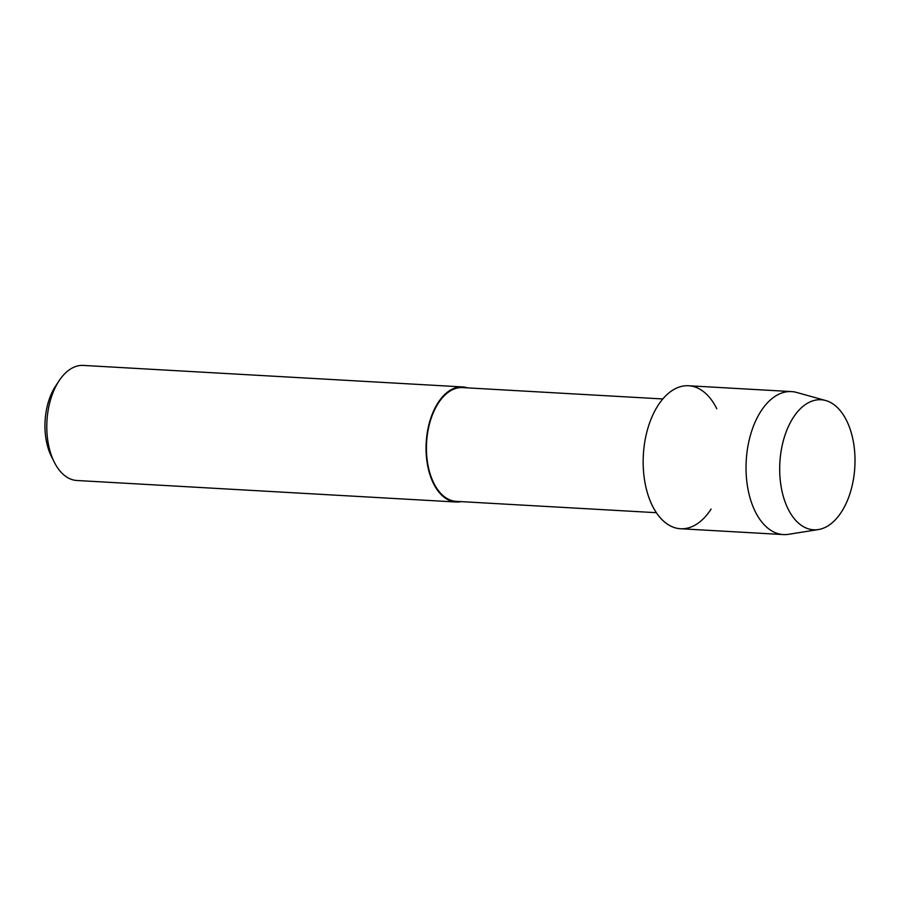 <?xml version="1.0" encoding="UTF-8"?>
<svg xmlns="http://www.w3.org/2000/svg" width="900" height="900" viewBox="0 0 900 900"><rect width="100%" height="100%" fill="white"/><g stroke="black" fill="none" stroke-linecap="round" stroke-linejoin="round"><path stroke-width="1.35" d="M843.311 508.882A65.138 37.541 93.2 0 0 844.627 416.936A65.138 37.541 93.2 0 0 791.381 420.683A65.138 37.541 93.2 0 0 790.065 512.618A65.138 37.541 93.2 0 0 843.311 508.882A65.138 37.541 93.2 0 0 853.661 443.441A65.138 37.541 93.2 0 0 825.683 400.522A65.138 37.541 93.2 0 0 791.381 420.683A65.138 37.541 93.2 0 0 782.561 493.616A65.138 37.541 93.2 0 0 818.359 529.56A65.138 37.541 93.2 0 0 843.311 508.882M716.783 408.746A71.606 41.276 93.2 0 0 656.021 408.757A71.606 41.276 93.2 0 0 653.648 508.219A71.606 41.276 93.2 0 0 711.09 509.074M662.816 398.959L462.6 387.596A56.959 32.839 93.2 0 0 436.669 405.9A56.959 32.839 93.2 0 0 428.231 466.459A56.959 32.839 93.2 0 0 456.154 501.345L656.37 512.696M467.618 387.889A57.623 33.221 93.2 0 0 462.645 386.933A57.623 33.221 93.2 0 0 436.399 405.45A57.623 33.221 93.2 0 0 427.86 466.706A57.623 33.221 93.2 0 0 456.109 502.009A57.623 33.221 93.2 0 0 461.171 501.626M462.645 386.933L83.374 365.423A57.623 33.221 93.2 0 0 59.029 380.846A57.623 33.221 93.2 0 0 57.139 383.94A57.623 33.221 93.2 0 0 54.405 462.409A57.623 33.221 93.2 0 0 76.849 480.488L456.109 502.009M59.029 380.846L55.541 386.156A49.871 28.744 93.2 0 0 53.91 388.834A49.871 28.744 93.2 0 0 51.536 456.739L54.405 462.409M825.683 400.522L796.601 392.434A71.606 41.276 93.2 0 0 791.505 391.59A71.606 41.276 93.2 0 0 758.891 414.596A71.606 41.276 93.2 0 0 748.283 490.714A71.606 41.276 93.2 0 0 783.394 534.577A71.606 41.276 93.2 0 0 788.558 534.308L818.359 529.56M791.505 391.59L688.624 385.751A71.606 41.276 93.2 0 0 656.021 408.757A71.606 41.276 93.2 0 0 645.413 484.886A71.606 41.276 93.2 0 0 680.512 528.739L783.394 534.577"/></g></svg>

